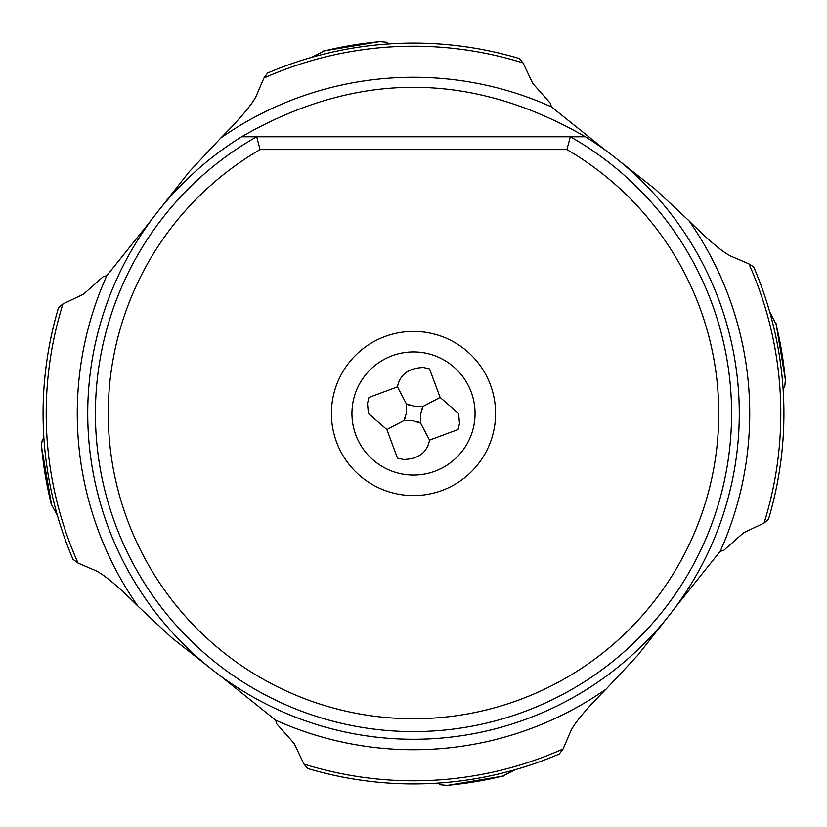 <?xml version="1.0" encoding="UTF-8"?>
<svg xmlns="http://www.w3.org/2000/svg" width="827" height="827" viewBox="0 0 827 827"><rect width="100%" height="100%" fill="white"/><g stroke="black" fill="none" stroke-linecap="round" stroke-linejoin="round"><path stroke-width="1.24" d="M439.199 783.014L435.157 783.272M433.968 783.345L423.9 783.769M421.005 783.831L408.869 783.882M403.824 783.789L394.345 783.417M106.797 275.711A336.238 336.238 0 0 0 137.923 606.139C119.026 587.18 105.153 575.447 96.314 570.94L78.038 563.073A367.291 367.291 0 0 1 62.924 303.943L83.475 294.195L103.427 276.487L106.797 275.711L151.568 219.786M159.911 208.983L189.094 171.913L220.861 137.923C239.82 119.026 251.553 105.153 256.06 96.314L263.927 78.038L267.69 72.993A370.413 370.413 0 0 1 519.315 58.521L523.057 62.924L532.805 83.475L550.513 103.427L551.289 106.797L607.214 151.568M731.585 413.5A318.085 318.085 0 0 0 570.33 136.765L256.67 136.765A318.085 318.085 0 0 0 413.5 731.585A318.085 318.085 0 0 0 731.585 413.5M87.724 413.5A325.776 325.776 0 0 0 413.5 739.276A325.776 325.776 0 0 0 585.402 136.765C470.821 70.812 356.22 70.812 241.598 136.765A325.776 325.776 0 0 0 87.724 413.5M256.67 136.765L241.598 136.765L256.67 136.765L260.091 149.594L566.909 149.594L570.33 136.765L585.402 136.765M260.091 149.594A305.256 305.256 0 0 0 413.5 718.756A305.256 305.256 0 0 0 566.909 149.594M331.41 413.5A82.09 82.09 0 0 1 413.5 331.41A82.09 82.09 0 0 1 495.59 413.5A82.09 82.09 0 0 1 413.5 495.59A82.09 82.09 0 0 1 331.41 413.5M351.94 413.5A61.56 61.56 0 0 1 413.5 351.94A61.56 61.56 0 0 1 475.06 413.5A61.56 61.56 0 0 1 413.5 475.06A61.56 61.56 0 0 1 351.94 413.5M415.02 406.502L406.398 403.886L397.436 386.871C400.01 374.455 408.683 368.005 423.455 367.508L429.513 368.904L440.129 397.436L423.114 406.398L415.02 406.502M515.417 769.617L503.509 775.654M536.496 762.049L537.126 762.67M563.073 748.962A367.291 367.291 0 0 1 303.943 764.076L307.685 768.479A370.413 370.413 0 0 0 558.08 754.534A370.413 370.413 0 0 0 559.31 754.007L563.073 748.962L570.94 730.686C575.447 721.847 587.18 707.974 606.139 689.077L637.906 655.087L667.089 618.017M785.361 380.1L784.699 387.119L783.045 388.183M769.617 311.583L775.654 323.491M774.062 498.34A370.413 370.413 0 0 0 779.447 470.852L779.437 470.925M762.67 289.874A370.413 370.413 0 0 1 783.014 387.801L783.427 394.675M783.479 395.699L783.655 399.72M783.779 403.762L783.8 404.506M783.748 424.396L783.407 432.769M440.129 397.436L458.603 413.5L459.492 423.455L458.096 429.513L429.564 440.129C427.073 452.607 418.4 459.068 403.545 459.492L397.487 458.096L386.871 429.564L368.397 413.5L367.508 403.545L368.904 397.487L397.436 386.871M406.398 403.886L406.295 413.5L403.886 420.602L386.871 429.564M403.886 420.602L411.98 420.498L420.602 423.114L420.705 413.5L423.114 406.398M429.564 440.129L420.602 423.114M62.924 303.943L58.521 307.685A370.413 370.413 0 0 0 72.993 559.31L78.038 563.073M64.951 536.496L64.33 537.126M43.955 438.817L42.301 439.881L41.35 445.784L51.346 503.509M51.036 503.808L57.383 515.417M41.639 446.9L41.35 445.784M137.923 606.139L171.913 637.906L208.983 667.089M446.9 785.361L439.881 784.699L438.817 783.045M303.943 764.076L294.195 743.525L276.487 723.573L275.711 720.203L219.786 675.432M720.203 551.289A336.238 336.238 0 0 0 689.077 220.861C707.974 239.82 721.847 251.553 730.686 256.06L748.962 263.927A367.291 367.291 0 0 1 764.076 523.057L743.525 532.805L723.573 550.513L720.203 551.289L675.432 607.214M748.962 263.927L753.624 266.842L754.524 268.899M764.076 523.057L768.479 519.315A370.413 370.413 0 0 0 754.534 268.92A370.413 370.413 0 0 0 754.007 267.69A370.413 370.413 0 0 1 754.534 268.92A370.413 370.413 0 0 1 768.479 519.315M689.077 220.861L655.087 189.094L618.017 159.911M387.801 43.986L391.833 43.728M393.021 43.655L403.09 43.231M405.985 43.169L418.121 43.118M423.186 43.211L432.655 43.583M290.504 64.951L289.874 64.33M388.183 43.955L387.119 42.301L380.1 41.639M323.491 51.346L311.583 57.383M551.289 106.797A336.238 336.238 0 0 0 220.861 137.923M263.927 78.038A367.291 367.291 0 0 1 523.057 62.924M775.519 322.189A373.359 373.359 0 0 1 785.567 382.56M58.521 307.685A370.413 370.413 0 0 0 72.993 559.31M51.481 504.811A373.359 373.359 0 0 1 41.433 444.44M275.711 720.203A336.238 336.238 0 0 0 606.139 689.077M504.811 775.519A373.359 373.359 0 0 1 444.44 785.567M322.189 51.481A373.359 373.359 0 0 1 382.56 41.433M408.528 404.951L409.499 405.302M785.65 381.216L775.964 323.192M404.992 418.369L405.282 417.552M418.472 422.049L417.501 421.698M422.008 408.631L421.718 409.448M559.31 754.007L558.101 754.524M445.784 785.65L503.808 775.964M323.192 51.036L381.216 41.35"/></g></svg>
